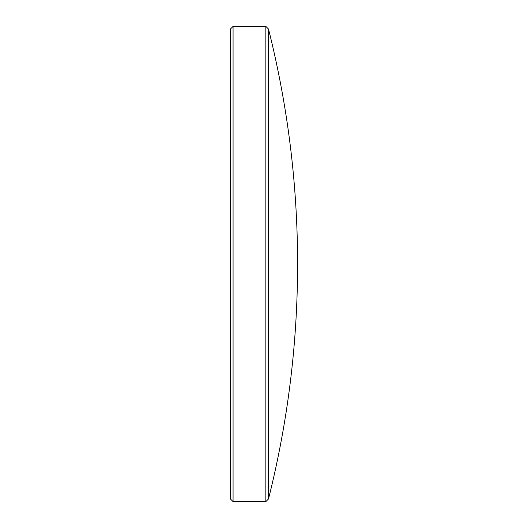 <?xml version="1.0" encoding="UTF-8"?>
<svg xmlns="http://www.w3.org/2000/svg" width="528" height="528" viewBox="0 0 528 528"><rect width="100%" height="100%" fill="white"/><g stroke="black" fill="none" stroke-linecap="round" stroke-linejoin="round"><path stroke-width="0.4" stroke-dasharray="2.64 1.98" d="M230.419 29.047L230.419 498.953M233.066 26.4L233.066 501.6M265.848 26.4L265.848 501.6M268.495 29.047L268.495 498.953"/><path stroke-width="0.79" d="M268.495 29.047A963.494 963.494 0 0 1 268.495 498.953L268.495 29.047L265.848 26.4L233.066 26.4L233.066 501.6L265.848 501.6L265.848 26.4M268.495 498.953L265.848 501.6M233.066 501.6L230.419 498.953L230.419 29.047L233.066 26.4"/></g></svg>

